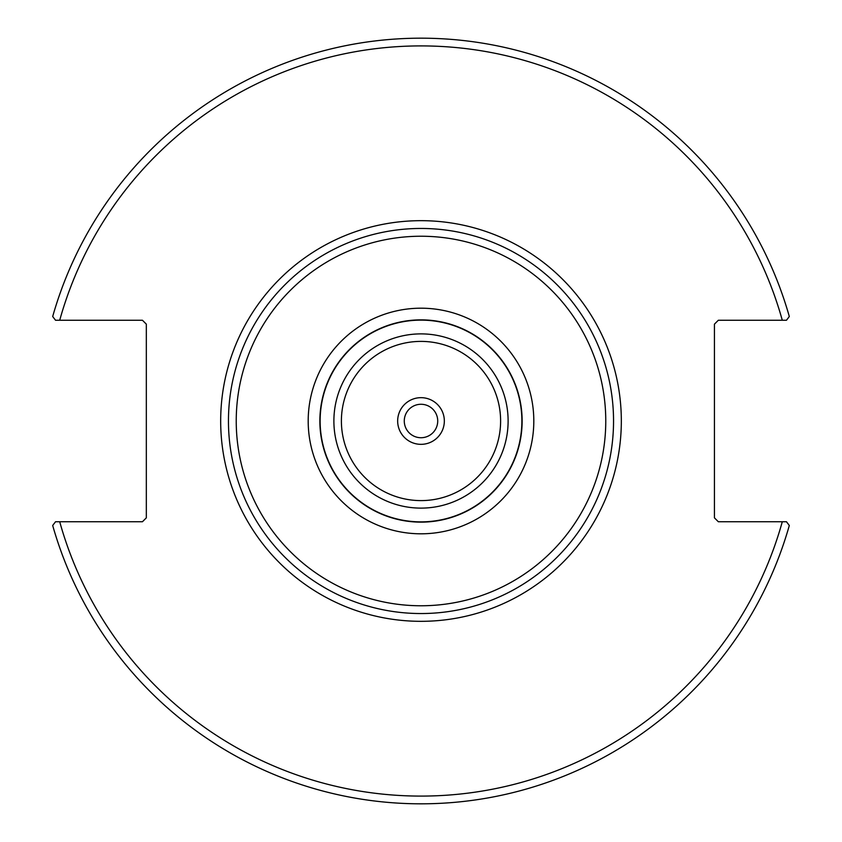 <?xml version="1.0" encoding="UTF-8"?>
<svg xmlns="http://www.w3.org/2000/svg" width="842" height="842" viewBox="0 0 842 842"><rect width="100%" height="100%" fill="white"/><g stroke="black" fill="none" stroke-linecap="round" stroke-linejoin="round"><path stroke-width="1.26" d="M437.724 421A16.724 16.724 0 0 1 412.633 435.482A16.724 16.724 0 0 1 412.633 406.518A16.724 16.724 0 0 1 437.724 421M613.544 421A192.544 192.544 0 0 0 421 228.456A192.544 192.544 0 0 0 228.456 421A192.544 192.544 0 0 0 421 613.544A192.544 192.544 0 0 0 613.544 421M786.47 521.745L718.331 521.745L714.437 517.851L714.437 324.149L718.331 320.255L786.47 320.255L789.312 316.508A382.857 382.857 0 0 0 52.688 316.508L55.53 320.255L142.445 320.255L146.329 324.149L146.329 517.851L142.445 521.745L55.53 521.745L52.688 525.492A382.857 382.857 0 0 0 789.312 525.492L786.47 521.745L782.292 521.745A375.069 375.069 0 0 1 59.708 521.745M522.135 421A101.135 101.135 0 0 0 421 319.865A101.135 101.135 0 0 0 319.865 421A101.135 101.135 0 0 0 421 522.135A101.135 101.135 0 0 0 522.135 421A101.135 101.135 0 0 0 421 319.865A101.135 101.135 0 0 0 319.865 421A101.135 101.135 0 0 0 421 522.135A101.135 101.135 0 0 0 522.135 421M421 397.666A23.334 23.334 0 0 0 400.792 432.672A23.334 23.334 0 0 0 441.208 432.672A23.334 23.334 0 0 0 421 397.666M55.53 320.255L59.708 320.255A375.069 375.069 0 0 1 782.292 320.255M533.807 421A112.807 112.807 0 0 0 421 308.193A112.807 112.807 0 0 0 308.193 421A112.807 112.807 0 0 0 421 533.807A112.807 112.807 0 0 0 533.807 421M605.766 421A184.766 184.766 0 0 1 421 605.766A184.766 184.766 0 0 1 236.234 421A184.766 184.766 0 0 1 421 236.234A184.766 184.766 0 0 1 605.766 421M220.678 421A200.322 200.322 0 0 0 521.166 594.484A200.322 200.322 0 0 0 521.166 247.516A200.322 200.322 0 0 0 220.678 421M521.872 421A100.872 100.872 0 0 1 421 521.872A100.872 100.872 0 0 1 320.128 421A100.872 100.872 0 0 1 421 320.128A100.872 100.872 0 0 1 521.872 421M421 333.885A87.115 87.115 0 0 0 333.885 421A87.115 87.115 0 0 0 421 508.115A87.115 87.115 0 0 0 508.115 421A87.115 87.115 0 0 0 421 333.885M500.611 421A79.611 79.611 0 0 1 381.194 489.939A79.611 79.611 0 0 1 381.194 352.061A79.611 79.611 0 0 1 500.611 421"/></g></svg>
